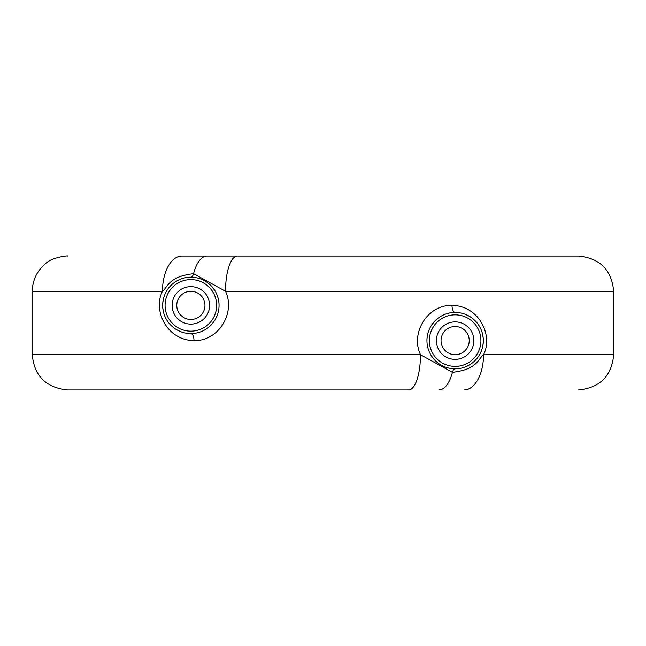 <?xml version="1.0" encoding="UTF-8"?>
<svg xmlns="http://www.w3.org/2000/svg" width="646" height="646" viewBox="0 0 646 646"><rect width="100%" height="100%" fill="white"/><g stroke="black" fill="none" stroke-linecap="round" stroke-linejoin="round"><path stroke-width="0.97" d="M32.3 354.711L32.3 291.289L162.461 291.289A35.239 19.461 90 0 1 181.922 256.05L237.34 256.05A35.239 11.814 90 0 0 225.519 291.289L613.7 291.289L613.7 354.711L483.539 354.711C493.318 335.88 479.372 305.728 452.006 305.38C427.499 304.67 410.202 333.094 420.481 354.711L32.3 354.711C34.19 375.915 45.939 387.665 67.539 389.95L408.66 389.95A35.239 11.814 -90 0 0 420.481 354.711L452.426 372.33A7.049 3.125 90 0 1 455.123 368.809M464.078 389.95L464.078 389.95A35.239 19.461 -90 0 0 483.539 354.711C477.992 358.974 477.531 369.391 452.426 372.33A35.239 15.633 -90 0 1 438.892 389.95L438.892 389.95A35.239 15.633 -90 0 0 438.892 389.95L438.876 389.95M181.922 256.05L207.124 256.05A35.239 15.633 90 0 0 207.108 256.05A35.239 15.633 90 0 0 193.574 273.67C168.469 276.609 168.008 287.026 162.461 291.289C152.682 310.112 166.62 340.272 193.994 340.62C218.501 341.33 235.798 312.906 225.519 291.289L193.574 273.67A7.049 3.125 -90 0 1 190.877 277.191M464.894 367.065L469.392 364.933M473.405 362.091L474.947 360.67M481.383 350.891L482.118 348.775M482.643 346.789L483.232 342.873M483.248 342.671L483.248 338.561M483.232 338.302L482.643 334.442M482.158 332.585L481.383 330.332M475.19 320.812L473.397 319.14M469.384 316.298L464.886 314.166M445.853 314.004L444.101 314.675M442.437 315.45L441.525 315.934M437.608 318.543L434.903 320.989M434.225 321.716L431.431 325.366M429.493 328.911L429.267 329.42M427.813 333.699L427.474 335.209M427.143 337.277L427.038 338.31M427.038 342.905L427.143 343.947M427.474 346.03L427.789 347.443M431.423 355.857L434.209 359.507M434.653 359.992L437.592 362.681M441.501 365.289L442.316 365.725M444.077 366.548L445.837 367.227M455.139 312.43A28.19 28.19 0 0 0 426.949 340.62A28.19 28.19 0 0 0 455.139 368.809A28.19 28.19 0 0 0 483.329 340.62A28.19 28.19 0 0 0 455.139 312.43M190.861 291.289A14.091 14.091 0 0 0 176.77 305.38A14.091 14.091 0 0 0 190.861 319.479A14.091 14.091 0 0 0 204.96 305.38A14.091 14.091 0 0 0 190.861 291.289M455.139 326.521A14.091 14.091 0 0 0 441.04 340.62A14.091 14.091 0 0 0 455.139 354.711A14.091 14.091 0 0 0 469.23 340.62A14.091 14.091 0 0 0 455.139 326.521M190.861 277.191A28.19 28.19 0 0 0 162.671 305.38A28.19 28.19 0 0 0 190.861 333.57A28.19 28.19 0 0 0 219.051 305.38A28.19 28.19 0 0 0 190.861 277.191M200.147 331.996L201.899 331.325M203.563 330.55L204.475 330.066M208.392 327.457L211.097 325.011M211.775 324.284L214.569 320.634M216.507 317.089L216.733 316.58M218.186 312.301L218.526 310.791M218.857 308.723L218.962 307.69M218.962 303.095L218.857 302.053M218.526 299.97L218.211 298.557M214.577 290.143L211.791 286.493M211.347 286.008L208.408 283.319M204.499 280.711L203.684 280.275M201.923 279.452L200.163 278.773M181.106 278.935L176.608 281.067M172.595 283.909L171.093 285.282M164.617 295.109L163.882 297.225M163.357 299.211L162.768 303.127M162.752 303.329L162.752 307.439M162.768 307.698L163.357 311.558M163.85 313.423L164.617 315.668M170.851 325.229L172.603 326.86M176.616 329.702L181.114 331.834M452.006 305.38A7.049 3.125 -90 0 0 455.123 312.43M455.139 366.395A25.775 25.775 0 0 0 480.915 340.62A25.775 25.775 0 0 0 455.139 314.836A25.775 25.775 0 0 0 429.356 340.62A25.775 25.775 0 0 0 455.139 366.395M455.139 359.354A18.734 18.734 0 0 0 473.873 340.62A18.734 18.734 0 0 0 455.139 321.886A18.734 18.734 0 0 0 436.397 340.62A18.734 18.734 0 0 0 455.139 359.354M190.861 324.114A18.734 18.734 0 0 0 209.603 305.38A18.734 18.734 0 0 0 190.861 286.646A18.734 18.734 0 0 0 172.127 305.38A18.734 18.734 0 0 0 190.861 324.114M190.861 331.164A25.775 25.775 0 0 0 216.644 305.38A25.775 25.775 0 0 0 190.861 279.605A25.775 25.775 0 0 0 165.085 305.38A25.775 25.775 0 0 0 190.861 331.164M193.994 340.62A7.049 3.125 90 0 0 190.877 333.57M32.3 291.289C32.526 280.34 36.782 271.288 45.075 264.133C51.252 256.938 70.099 255.372 67.539 256.05M207.108 256.05L578.461 256.05C599.868 258.142 611.609 269.883 613.7 291.289M613.7 354.711C611.609 376.117 599.868 387.858 578.461 389.95"/></g></svg>
